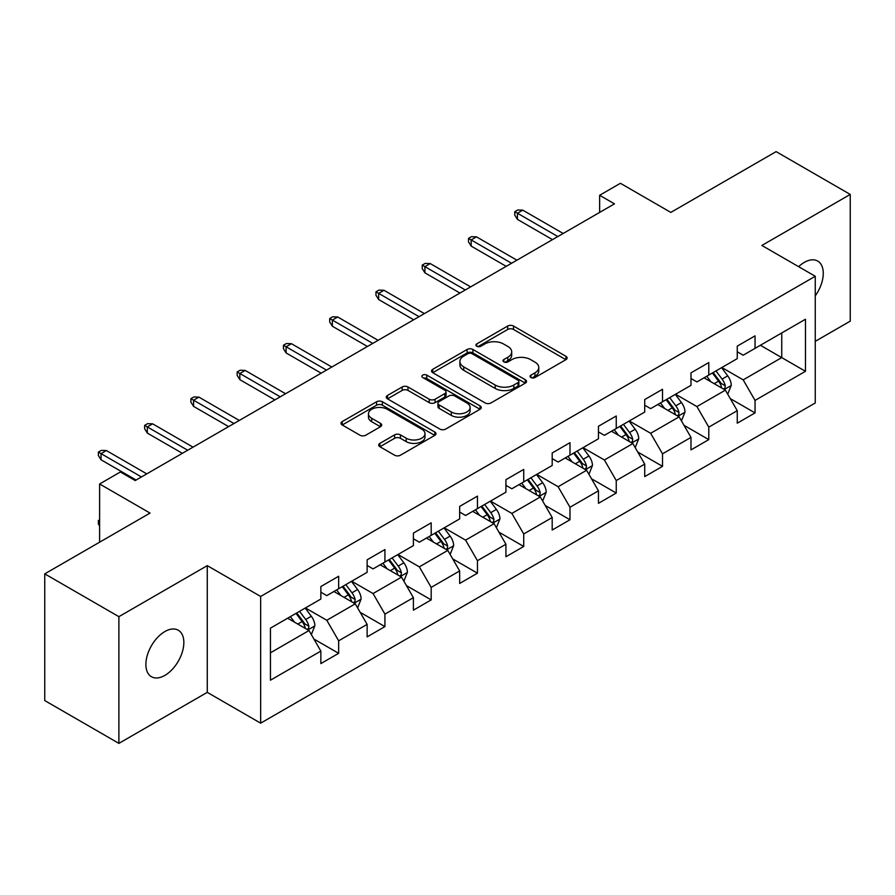 <?xml version="1.0" encoding="UTF-8"?>
<svg xmlns="http://www.w3.org/2000/svg" width="895" height="895" viewBox="0 0 895 895"><rect width="100%" height="100%" fill="white"/><g stroke="black" fill="none" stroke-linecap="round" stroke-linejoin="round"><path stroke-width="1.34" d="M530.925 377.522A2.886 1.667 0 0 0 534.997 377.522L565.931 359.656A4.117 2.372 0 0 0 567.128 357.978A4.117 2.372 0 0 0 565.931 356.299L513.529 326.048A4.117 2.372 0 0 0 507.7 326.048L476.778 343.904A2.886 1.667 0 0 0 475.927 345.078A2.886 1.667 0 0 0 476.778 346.253A2.886 1.667 0 0 0 480.85 346.253L484.855 343.948A13.179 7.607 0 0 1 503.482 343.948L507.845 346.466A13.179 7.607 0 0 1 511.705 351.847A13.179 7.607 0 0 1 507.845 357.228L503.851 359.533A2.886 1.667 0 0 0 503.001 360.707A2.886 1.667 0 0 0 503.851 361.882A2.886 1.667 0 0 0 507.924 361.882L511.929 359.577A13.179 7.607 0 0 1 530.556 359.577L534.919 362.095A13.179 7.607 0 0 1 538.779 367.476A13.179 7.607 0 0 1 534.919 372.857L530.925 375.162A2.886 1.667 0 0 0 530.075 376.336A2.886 1.667 0 0 0 530.925 377.522L530.925 375.162M164.859 675.401A26.839 15.495 120 0 0 182.401 651.75A26.839 15.495 120 0 0 178.284 630.237A26.839 15.495 120 0 0 164.859 631.568A26.839 15.495 120 0 0 147.328 655.218A26.839 15.495 120 0 0 151.445 676.732A26.839 15.495 120 0 0 164.859 675.401M815.255 295.865A26.839 15.495 120 0 0 817.706 261.072A26.839 15.495 120 0 0 804.281 262.403A26.839 15.495 120 0 0 798.62 266.665M379.905 443.361A4.117 2.372 0 0 0 378.708 445.039A4.117 2.372 0 0 0 379.905 446.717L394.606 455.208A4.117 2.372 0 0 0 400.434 455.208L434.78 435.373A4.117 2.372 0 0 0 435.988 433.695A4.117 2.372 0 0 0 434.78 432.017L382.378 401.765A4.117 2.372 0 0 0 376.56 401.765L342.214 421.59A4.117 2.372 0 0 0 341.006 423.279A4.117 2.372 0 0 0 342.214 424.957L359.969 435.205A4.117 2.372 0 0 0 365.786 435.205L380.487 426.725A4.117 2.372 0 0 0 381.695 425.035A4.117 2.372 0 0 0 380.487 423.357L371.682 418.278A11.008 6.354 0 0 1 368.46 413.781A11.008 6.354 0 0 1 375.262 407.907A11.008 6.354 0 0 1 387.255 409.283L421.758 429.197A11.008 6.354 0 0 1 424.98 433.695A11.008 6.354 0 0 1 418.178 439.568A11.008 6.354 0 0 1 406.185 438.192L400.434 434.869A4.117 2.372 0 0 0 394.606 434.869L379.905 443.361L379.905 446.717M815.255 341.342L850.25 321.137L850.25 194.428L776.11 151.624L670.825 212.406L620.403 183.296L599.639 195.278L614.473 203.847L135.201 480.548L120.377 471.989L99.614 483.971L99.614 542.191M118.89 616.666L118.89 743.376L207.271 692.35L207.271 565.64L118.89 616.666L44.75 573.863L150.036 513.081L99.614 483.971M207.271 565.64L260.658 596.462L815.255 276.275L815.255 402.985L260.658 723.171L260.658 596.462M850.25 194.428L761.869 245.454L815.255 276.275M485.146 402.94A4.117 2.372 0 0 0 490.963 402.94L525.32 383.105A4.117 2.372 0 0 0 526.528 381.427A4.117 2.372 0 0 0 525.32 379.748L472.918 349.486A4.117 2.372 0 0 0 467.1 349.486L432.744 369.322A4.117 2.372 0 0 0 431.535 371A4.117 2.372 0 0 0 432.744 372.689L485.146 402.94M423.85 378.137A2.886 1.667 0 0 1 426.781 378.551L426.781 375.117L480.044 405.882A4.117 2.372 0 0 1 481.253 407.561A4.117 2.372 0 0 1 480.044 409.239L445.699 429.074A4.117 2.372 0 0 1 439.881 429.074L387.479 398.823L387.479 395.456A4.117 2.372 0 0 0 386.271 397.134A4.117 2.372 0 0 0 387.479 398.823M387.479 395.456L402.179 386.976A4.117 2.372 0 0 1 407.997 386.976L429.253 399.237A4.117 2.372 0 0 0 435.071 399.237L444.826 393.61A4.117 2.372 0 0 0 446.034 391.932A4.117 2.372 0 0 0 444.826 390.254L422.697 377.477A2.886 1.667 0 0 1 421.858 376.303A2.886 1.667 0 0 1 423.637 374.759A2.886 1.667 0 0 1 426.781 375.117M118.89 743.376L44.75 700.572L44.75 573.863M313.888 639.019L338.657 653.316L338.657 640.82L367.129 624.374L367.129 636.882L384.917 626.601L384.917 614.104L413.389 597.67L413.389 610.166L431.189 599.896L431.189 587.388L459.661 570.954L459.661 583.45L477.449 573.18L477.449 560.684L505.921 544.238L505.921 556.746L523.72 546.465L523.72 533.968L552.193 517.534L552.193 530.03L569.981 519.76L569.981 507.264L598.453 490.818L598.453 503.326L616.252 493.044L616.252 480.548L644.724 464.113L644.724 476.61L662.513 466.34L662.513 453.832L690.985 437.398L690.985 449.894L708.784 439.624L708.784 427.128L737.256 410.682L737.256 423.19L755.044 412.908L755.044 400.412L805.466 371.302L805.466 319.246L781.738 332.951L781.738 357.608L805.466 371.302M338.657 653.316L320.857 663.587L320.857 651.09L270.447 680.2L270.447 628.145L320.857 599.035L320.857 586.538L338.657 576.257L338.657 588.765L367.129 572.319L367.129 559.822L384.917 549.552L384.917 562.049L413.389 545.614L413.389 533.118L431.189 522.837L431.189 535.344L459.661 518.899L459.661 506.402L477.449 496.132L477.449 508.628L505.921 492.194L505.921 479.686L523.72 469.416L523.72 481.913L552.193 465.478L552.193 452.982L569.981 442.701L569.981 455.208L598.453 438.763L598.453 426.266L616.252 415.996L616.252 428.492L644.724 412.058L644.724 399.562L662.513 389.28L662.513 401.777L690.985 385.342L690.985 372.846L708.784 362.576L708.784 375.072L737.256 358.638L737.256 346.13L755.044 335.86L755.044 348.356L805.466 319.246M333.913 591.505L355.27 603.834L326.798 620.269L305.441 607.94M320.857 592.188L326.798 595.611L338.657 588.765M326.798 620.269L338.657 640.82M355.27 603.834L367.129 624.374M380.174 564.79L401.531 577.118L373.058 593.553L351.701 581.224M367.129 565.472L373.058 568.896L384.917 562.049M373.058 593.553L384.917 614.104M401.531 577.118L413.389 597.67M426.445 538.074L447.802 550.403L419.33 566.848L397.973 554.52M413.389 538.768L419.33 542.191L431.189 535.344M419.33 566.848L431.189 587.388M447.802 550.403L459.661 570.954M472.705 511.369L494.062 523.698L465.59 540.132L444.233 527.804M459.661 512.052L465.59 515.475L477.449 508.628M465.59 540.132L477.449 560.684M494.062 523.698L505.921 544.238M518.977 484.654L540.323 496.982L511.862 513.428L490.505 501.099M505.921 485.336L511.862 488.771L523.72 481.913M511.862 513.428L523.72 533.968M540.323 496.982L552.193 517.534M565.237 457.949L586.594 470.278L558.122 486.712L536.765 474.384M552.193 458.632L558.122 462.055L569.981 455.208M558.122 486.712L569.981 507.264M586.594 470.278L598.453 490.818M611.509 431.233L632.854 443.562L604.394 459.996L583.037 447.668M598.453 431.916L604.394 435.339L616.252 428.492M604.394 459.996L616.252 480.548M632.854 443.562L644.724 464.113M657.769 404.518L679.126 416.846L650.654 433.292L629.297 420.963M644.724 405.211L650.654 408.635L662.513 401.777M650.654 433.292L662.513 453.832M679.126 416.846L690.985 437.398M704.041 377.813L725.386 390.142L696.925 406.576L675.568 394.247M690.985 378.495L696.925 381.919L708.784 375.072M696.925 406.576L708.784 427.128M725.386 390.142L737.256 410.682M760.392 345.28L781.738 357.608L743.186 379.86L721.829 367.532M737.256 351.78L743.186 355.214L755.044 348.356M743.186 379.86L755.044 400.412M207.271 692.35L260.658 723.171M599.639 195.278L599.639 212.406M270.447 652.802L308.999 630.539L287.642 618.21M308.999 630.539L320.857 651.09M730.286 398.611L755.044 412.908M684.015 425.326L708.784 439.624M637.755 452.042L662.513 466.34M591.483 478.747L616.252 493.044M545.223 505.462L569.981 519.76M498.951 532.167L523.72 546.465M452.691 558.883L477.449 573.18M406.419 585.599L431.189 599.896M360.159 612.303L384.917 626.601M532.077 377.925L534.919 376.28A13.179 7.607 0 0 0 538.779 370.899L538.779 367.476M511.705 351.847L511.705 355.27A13.179 7.607 0 0 1 507.845 360.651L505.004 362.296M565.875 359.689L513.529 329.472A4.117 2.372 0 0 0 507.7 329.472L477.93 346.667M525.264 383.138L472.918 352.921A4.117 2.372 0 0 0 467.1 352.921L432.8 372.712M518.037 382.601A2.886 1.667 0 0 0 518.887 381.427A2.886 1.667 0 0 0 518.037 380.252L472.045 353.693A2.886 1.667 0 0 0 467.973 353.693L463.744 356.132A13.179 7.607 0 0 0 459.885 361.513A13.179 7.607 0 0 0 463.744 366.883L495.192 385.04A13.179 7.607 0 0 0 513.819 385.04L518.037 382.601L518.037 386.025A2.886 1.667 0 0 0 518.887 384.85L518.887 381.427M459.885 361.513L459.885 364.936A13.179 7.607 0 0 0 463.744 370.306L463.744 366.883M518.037 386.025L513.819 388.464A13.179 7.607 0 0 1 495.192 388.464L463.744 370.306M387.535 398.857L402.179 390.399L402.179 386.976M446.034 391.932L446.034 395.355A4.117 2.372 0 0 1 444.826 397.033L435.071 402.661A4.117 2.372 0 0 1 429.253 402.661L407.997 390.399A4.117 2.372 0 0 0 402.179 390.399M426.781 378.551L480 409.272M451.304 411.968A11.008 6.354 0 0 0 463.308 413.345A11.008 6.354 0 0 0 470.099 407.471A11.008 6.354 0 0 0 466.877 402.985L454.727 395.959A4.117 2.372 0 0 0 448.898 395.959L439.154 401.598A4.117 2.372 0 0 0 437.946 403.276A4.117 2.372 0 0 0 439.154 404.954L451.304 411.968L451.304 415.392A11.008 6.354 0 0 0 463.308 416.779A11.008 6.354 0 0 0 470.099 410.906L470.099 407.471M437.946 403.276L437.946 406.699A4.117 2.372 0 0 0 439.154 408.377L439.154 404.954M451.304 415.392L439.154 408.377M424.98 433.695L424.98 437.118A11.008 6.354 0 0 1 418.178 442.991A11.008 6.354 0 0 1 406.185 441.615L400.434 438.293A4.117 2.372 0 0 0 394.606 438.293L379.961 446.75M368.46 413.781L368.46 417.204A11.008 6.354 0 0 0 371.682 421.702L371.682 418.278M380.431 426.747L371.682 421.702M434.724 435.406L382.378 405.189A4.117 2.372 0 0 0 376.56 405.189L342.259 424.991M727.736 394.203L731.26 385.309A11.109 6.422 -120 0 0 727.713 375.844L721.594 367.677M710.921 381.785L706.77 376.236M723.675 389.146L725.017 387.725L725.263 385.779A11.109 6.422 -120 0 0 722.086 379.1L715.955 370.933M713.17 372.533L719.96 381.606A5.661 3.267 60 0 1 720.99 383.317L725.263 385.779M712.398 372.98L718.517 381.158A11.109 6.422 60 0 1 721.706 387.837M557.831 236.548L517.433 213.223L517.433 219.387L514.759 215.113L514.759 211.69L517.433 213.223L522.769 210.146L563.168 233.461M517.433 219.387L552.483 239.625M514.759 211.69L517.724 209.978L522.769 210.146M681.464 420.907L684.999 412.024A11.109 6.422 -120 0 0 681.453 402.56L675.333 394.382M664.661 408.5L660.499 402.951M677.403 415.862L678.757 414.43L678.992 412.494A11.109 6.422 -120 0 0 675.814 405.815L669.695 397.637M666.909 399.248L673.7 408.31A5.661 3.267 60 0 1 674.729 410.033L678.992 412.494M666.137 399.696L672.257 407.863A11.109 6.422 60 0 1 675.434 414.553M635.204 447.623L638.728 438.729A11.109 6.422 -120 0 0 635.181 429.264L629.062 421.097M618.389 435.205L614.238 429.656M631.143 442.566L632.485 441.145L632.731 439.21A11.109 6.422 -120 0 0 629.554 432.52L623.423 424.353M620.638 425.953L627.429 435.026A5.661 3.267 60 0 1 628.458 436.738L632.731 439.21M619.866 426.4L625.985 434.578A11.109 6.422 60 0 1 629.174 441.257M511.56 263.264L471.162 239.938L471.162 246.103L468.499 241.818L468.499 238.394L471.162 239.938L476.509 236.862L516.896 260.176M471.162 246.103L506.223 266.341M468.499 238.394L471.464 236.683L476.509 236.862M465.299 289.969L424.901 266.654L424.901 272.818L422.227 268.534L422.227 265.11L424.901 266.654L430.238 263.566L470.636 286.892M424.901 272.818L459.952 293.057M422.227 265.11L425.192 263.398L430.238 263.566M588.932 474.328L592.468 465.445A11.109 6.422 -120 0 0 588.921 455.98L582.802 447.813M572.129 461.921L567.967 456.372M584.871 469.282L586.225 467.861L586.46 465.915A11.109 6.422 -120 0 0 583.283 459.236L577.163 451.058M574.377 452.669L581.168 461.731A5.661 3.267 60 0 1 582.197 463.453L586.46 465.915M573.606 453.116L579.725 461.283A11.109 6.422 60 0 1 582.902 467.973M542.672 501.043L546.196 492.16A11.109 6.422 -120 0 0 542.65 482.696L536.53 474.518M525.857 488.636L521.707 483.076M538.611 495.987L539.953 494.566L540.2 492.63A11.109 6.422 -120 0 0 537.022 485.94L530.892 477.773M528.117 479.384L534.908 488.446A5.661 3.267 60 0 1 535.926 490.169L540.2 492.63M527.334 479.832L533.454 487.999A11.109 6.422 60 0 1 536.642 494.689M496.401 527.759L499.936 518.865A11.109 6.422 -120 0 0 496.389 509.4L490.27 501.234M479.597 515.341L475.435 509.792M492.339 522.702L493.693 521.282L493.928 519.346A11.109 6.422 -120 0 0 490.751 512.656L484.631 504.489M481.846 506.089L488.636 515.162A5.661 3.267 60 0 1 489.666 516.874L493.928 519.346M481.074 506.536L487.193 514.714A11.109 6.422 60 0 1 490.37 521.393M419.028 316.685L378.63 293.359L378.63 299.523L375.967 295.249L375.967 291.826L378.63 293.359L383.977 290.282L424.364 313.597M378.63 299.523L413.691 319.761M375.967 291.826L378.932 290.103L383.977 290.282M372.767 343.389L332.369 320.074L332.369 326.239L329.696 321.954L329.696 318.531L332.369 320.074L337.706 316.987L378.104 340.313M332.369 326.239L367.42 346.477M329.696 318.531L332.66 316.819L337.706 316.987M326.496 370.105L286.098 346.779L286.098 352.943L283.435 348.67L283.435 345.246L286.098 346.779L291.446 343.702L331.832 367.028M286.098 352.943L321.16 373.181M283.435 345.246L286.4 343.535L291.446 343.702M280.236 396.821L239.838 373.495L239.838 379.659L237.164 375.374L237.164 371.951L239.838 373.495L245.174 370.418L285.572 393.733M239.838 379.659L274.888 399.897M237.164 371.951L240.14 370.239L245.174 370.418M233.964 423.525L193.577 400.21L193.577 406.375L190.903 402.09L190.903 398.667L193.577 400.21L198.914 397.123L239.301 420.449M193.577 406.375L228.628 426.613M190.903 398.667L193.868 396.955L198.914 397.123M187.704 450.241L147.306 426.915L147.306 433.079L144.632 428.806L144.632 425.382L147.306 426.915L152.642 423.838L193.04 447.153M147.306 433.079L182.356 453.317M144.632 425.382L147.608 423.659L152.642 423.838M450.14 554.464L453.664 545.581A11.109 6.422 -120 0 0 450.118 536.116L443.998 527.938M433.325 542.057L429.175 536.508M446.079 549.418L447.422 547.986L447.668 546.051A11.109 6.422 -120 0 0 444.491 539.372L438.36 531.194M435.585 532.805L442.376 541.867A5.661 3.267 60 0 1 443.394 543.589L447.668 546.051M434.802 533.252L440.922 541.419A11.109 6.422 60 0 1 444.11 548.109M403.869 581.179L407.404 572.285A11.109 6.422 -120 0 0 403.858 562.821L397.738 554.654M387.065 568.761L382.903 563.212M399.808 576.123L401.161 574.702L401.396 572.766A11.109 6.422 -120 0 0 398.219 566.076L392.099 557.909M389.314 559.509L396.105 568.582A5.661 3.267 60 0 1 397.134 570.294L401.396 572.766M388.542 559.957L394.661 568.135A11.109 6.422 60 0 1 397.839 574.814M357.608 607.884L361.132 599.001A11.109 6.422 -120 0 0 357.586 589.537L351.466 581.37M340.794 595.477L336.643 589.928M353.547 602.838L354.89 601.418L355.136 599.471A11.109 6.422 -120 0 0 351.959 592.792L345.828 584.614M343.053 586.225L349.844 595.287A5.661 3.267 60 0 1 350.862 597.01L355.136 599.471M342.27 586.672L348.39 594.839A11.109 6.422 60 0 1 351.578 601.529M311.337 634.6L314.872 625.717A11.109 6.422 -120 0 0 311.326 616.252L305.206 608.074M294.533 622.193L290.372 616.633M307.276 629.543L308.63 628.122L308.864 626.187A11.109 6.422 -120 0 0 305.687 619.497L299.568 611.33M296.782 612.941L303.573 622.003A5.661 3.267 60 0 1 304.602 623.725L308.864 626.187M296.01 613.388L302.13 621.555A11.109 6.422 60 0 1 305.307 628.245M99.614 526.003L98.372 524L98.372 520.577L99.614 519.861M99.614 521.304L98.372 520.577M141.432 476.945L101.045 453.631L101.045 459.795L98.372 455.51L98.372 452.087L101.045 453.631L106.382 450.543L146.769 473.869M101.045 459.795L136.096 480.033M98.372 452.087L101.336 450.375L106.382 450.543M534.919 376.28L534.919 372.857M503.851 361.882L503.851 359.533M507.845 360.651L507.845 357.228M476.778 346.253L476.778 343.904M507.7 329.472L507.7 326.048M513.529 329.472L513.529 326.048M565.931 359.656L565.931 356.299M432.744 372.689L432.744 369.322M467.1 352.921L467.1 349.486M472.918 352.921L472.918 349.486M525.32 383.105L525.32 379.748M495.192 388.464L495.192 385.04M513.819 388.464L513.819 385.04M407.997 390.399L407.997 386.976M429.253 402.661L429.253 399.237M435.071 402.661L435.071 399.237M444.826 397.033L444.826 393.61M480.044 409.239L480.044 405.882M394.606 438.293L394.606 434.869M400.434 438.293L400.434 434.869M406.185 441.615L406.185 438.192M380.487 426.725L380.487 423.357M342.214 424.957L342.214 421.59M376.56 405.189L376.56 401.765M382.378 405.189L382.378 401.765M434.78 435.373L434.78 432.017M724.29 389.504L731.193 385.521M722.086 379.1L727.713 375.844M714.176 383.664L718.517 381.158M678.03 416.22L684.921 412.237M675.814 405.815L681.453 402.56M667.905 410.38L672.257 407.863M631.758 442.924L638.661 438.953M629.554 432.52L635.181 429.264M621.645 437.084L625.985 434.578M585.498 469.64L592.389 465.657M583.283 459.236L588.921 455.98M575.373 463.8L579.725 461.283M539.226 496.356L546.129 492.373M537.022 485.94L542.65 482.696M529.113 490.505L533.454 487.999M492.966 523.06L499.857 519.078M490.751 512.656L496.389 509.4M482.841 517.22L487.193 514.714M446.694 549.776L453.597 545.793M444.491 539.372L450.118 536.116M436.581 543.936L440.922 541.419M400.434 576.481L407.326 572.509M398.219 566.076L403.858 562.821M390.309 570.641L394.661 568.135M354.163 603.196L361.065 599.214M351.959 592.792L357.586 589.537M344.049 597.357L348.39 594.839M307.902 629.912L314.794 625.929M305.687 619.497L311.326 616.252M297.778 624.061L302.13 621.555"/></g></svg>
